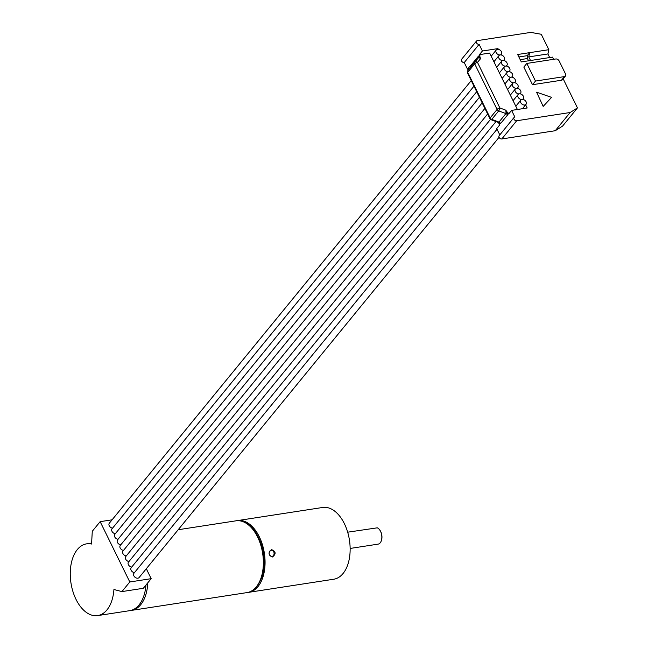 <?xml version="1.0" encoding="UTF-8"?>
<svg xmlns="http://www.w3.org/2000/svg" width="648" height="648" viewBox="0 0 648 648"><rect width="100%" height="100%" fill="white"/><g stroke="black" fill="none" stroke-linecap="round" stroke-linejoin="round"><path stroke-width="0.97" d="M499.073 137.295L139.118 577.522A3.353 2.39 -140.7 0 1 136.445 578.04A3.353 2.39 -140.7 0 1 133.853 575.813A3.353 2.39 -140.7 0 1 133.934 573.278L497.016 129.227M526.103 101.809A3.353 2.39 -140.7 0 1 526.022 104.336A3.353 2.39 -140.7 0 1 523.349 104.855A3.353 2.39 -140.7 0 1 520.757 102.627A3.353 2.39 -140.7 0 1 520.838 100.1A3.353 2.39 -140.7 0 1 521.956 99.452A3.353 2.39 -140.7 0 1 518.019 97.07A3.353 2.39 -140.7 0 1 518.1 94.535A3.353 2.39 -140.7 0 1 519.218 93.887A3.353 2.39 -140.7 0 1 515.29 91.506A3.353 2.39 -140.7 0 1 515.363 88.97A3.353 2.39 -140.7 0 1 516.48 88.331A3.353 2.39 -140.7 0 1 512.552 85.941A3.353 2.39 -140.7 0 1 512.633 83.406A3.353 2.39 -140.7 0 1 513.751 82.766A3.353 2.39 -140.7 0 1 509.822 80.376A3.353 2.39 -140.7 0 1 509.895 77.849A3.353 2.39 -140.7 0 1 511.013 77.201A3.353 2.39 -140.7 0 1 507.084 74.82A3.353 2.39 -140.7 0 1 507.165 72.284A3.353 2.39 -140.7 0 1 508.283 71.645A3.353 2.39 -140.7 0 1 504.346 69.255A3.353 2.39 -140.7 0 1 504.428 66.72A3.353 2.39 -140.7 0 1 505.545 66.08A3.353 2.39 -140.7 0 1 501.617 63.69A3.353 2.39 -140.7 0 1 501.698 61.155A3.353 2.39 -140.7 0 1 502.816 60.515A3.353 2.39 -140.7 0 1 498.879 58.126A3.353 2.39 -140.7 0 1 498.96 55.598A3.353 2.39 -140.7 0 1 500.078 54.95A3.353 2.39 -140.7 0 1 496.149 52.569A3.353 2.39 -140.7 0 1 496.222 50.034A3.353 2.39 -140.7 0 1 498.903 49.515A3.353 2.39 -140.7 0 1 501.495 51.743A3.353 2.39 -140.7 0 1 501.414 54.278A3.353 2.39 -140.7 0 1 500.297 54.918A3.353 2.39 -140.7 0 1 503.78 56.595A3.353 2.39 -140.7 0 1 504.152 59.843A3.353 2.39 -140.7 0 1 503.026 60.483A3.353 2.39 -140.7 0 1 506.509 62.151A3.353 2.39 -140.7 0 1 506.882 65.399A3.353 2.39 -140.7 0 1 505.764 66.047A3.353 2.39 -140.7 0 1 509.247 67.716A3.353 2.39 -140.7 0 1 509.62 70.964A3.353 2.39 -140.7 0 1 508.502 71.604A3.353 2.39 -140.7 0 1 511.977 73.281A3.353 2.39 -140.7 0 1 512.349 76.529A3.353 2.39 -140.7 0 1 511.232 77.169A3.353 2.39 -140.7 0 1 514.715 78.845A3.353 2.39 -140.7 0 1 515.087 82.085A3.353 2.39 -140.7 0 1 513.969 82.733A3.353 2.39 -140.7 0 1 517.444 84.402A3.353 2.39 -140.7 0 1 517.817 87.65A3.353 2.39 -140.7 0 1 516.699 88.298A3.353 2.39 -140.7 0 1 520.182 89.967A3.353 2.39 -140.7 0 1 520.555 93.215A3.353 2.39 -140.7 0 1 519.437 93.855A3.353 2.39 -140.7 0 1 522.92 95.531A3.353 2.39 -140.7 0 1 523.292 98.78A3.353 2.39 -140.7 0 1 522.175 99.419A3.353 2.39 -140.7 0 1 526.103 101.809M134.46 572.638A3.353 2.39 -140.7 0 1 131.115 570.248A3.353 2.39 -140.7 0 1 131.196 567.713L495.987 121.573M131.722 567.073A3.353 2.39 -140.7 0 1 128.385 564.683A3.353 2.39 -140.7 0 1 128.466 562.148L490.504 119.378M128.984 561.508A3.353 2.39 -140.7 0 1 125.647 559.119A3.353 2.39 -140.7 0 1 125.728 556.591L487.636 113.975M126.255 555.944A3.353 2.39 -140.7 0 1 122.918 553.562A3.353 2.39 -140.7 0 1 122.99 551.027L484.906 108.41M123.517 550.387A3.353 2.39 -140.7 0 1 120.18 547.997A3.353 2.39 -140.7 0 1 120.261 545.462L482.169 102.854M120.787 544.822A3.353 2.39 -140.7 0 1 117.45 542.433A3.353 2.39 -140.7 0 1 117.523 539.905L479.431 97.289M118.049 539.258A3.353 2.39 -140.7 0 1 114.712 536.876A3.353 2.39 -140.7 0 1 114.793 534.341L476.701 91.724M115.312 533.701A3.353 2.39 -140.7 0 1 111.974 531.311A3.353 2.39 -140.7 0 1 112.055 528.776L473.963 86.168M112.582 528.136A3.353 2.39 -140.7 0 1 109.245 525.747A3.353 2.39 -140.7 0 1 109.318 523.211L471.234 80.603M533.336 60.078L552.493 57.121L521.308 61.925L517.655 54.505L529.683 52.65L527.205 55.688L527.423 58.547L520.19 59.657M527.205 55.688L518.87 56.967M527.423 58.547L528.533 60.815M530.493 60.434L528.76 56.903L529.683 52.65L548.84 49.702L547.916 53.954L549.65 57.478M547.916 53.954L528.76 56.903M525.625 104.83L527.18 107.989L511.588 110.387L508.607 114.024L505.756 110.168L499.875 107.957A2.236 0.672 110.6 0 1 498.709 110.889L491.767 119.378A2.236 0.672 110.6 0 1 491.152 119.75L489.937 118.649A2.236 0.842 -26.2 0 1 490.155 117.936L467.743 72.349A2.236 0.842 153.8 0 0 467.524 73.054L467.799 70.656A2.236 1.596 39.3 0 0 467.743 72.349L474.692 63.852L497.097 109.439A2.236 0.842 -26.2 0 1 499.875 107.957L477.463 62.362A2.236 0.842 153.8 0 0 474.692 63.852A2.236 1.596 39.3 0 1 474.741 62.168A2.236 1.563 40.2 0 1 474.765 62.135A2.236 1.563 40.2 0 1 477.463 62.362L480.492 58.782L479.326 57.721L478.459 57.761A2.236 1.596 -140.7 0 1 478.475 57.753L474.757 62.151A2.236 1.596 39.3 0 0 474.741 62.168L467.807 70.64A2.236 1.596 39.3 0 0 467.799 70.656L474.741 62.168M498.263 122.294L499.082 123.719L498.944 122.893L499.908 122.666A2.236 1.596 39.3 0 0 498.968 122.091L505.91 113.594A2.236 1.596 -140.7 0 1 506.858 114.178A2.236 1.596 -140.7 0 1 507.522 115.036L500.572 123.533L499.082 123.719L499.681 124.951L496.708 128.588L499.81 134.897M500.572 123.533A2.236 1.596 39.3 0 0 499.908 122.666M506.858 114.178L506.874 113.003L508.008 112.801L507.522 115.036M491.152 119.75L497.737 122.229L498.968 122.091L491.767 119.378A2.236 1.596 -140.7 0 1 490.155 117.936L497.097 109.439A2.236 1.596 39.3 0 0 498.709 110.889L505.91 113.594L505.999 111.983L506.874 113.003M505.999 111.983L505.756 110.168M555.255 130.718L570.135 112.517L577.449 107.9L562.569 126.101L555.255 130.718L501.803 138.956A2.236 1.596 39.3 0 1 499.438 137.886A2.236 1.596 39.3 0 1 499.163 135.683L514.042 117.491A2.236 1.596 39.3 0 1 514.86 117.045L511.588 110.387M514.042 117.491A2.236 1.596 39.3 0 0 514.318 119.686A2.236 1.596 39.3 0 0 516.683 120.755L501.803 138.956M570.135 112.517L516.683 120.755M564.432 76.602A2.795 1.993 39.3 0 0 565.461 76.051A2.795 1.993 39.3 0 0 565.526 73.945L559.135 60.953A2.795 1.993 -140.7 0 0 555.765 58.976L526.816 63.439L535.483 81.065L564.432 76.602L561.46 80.247L532.502 84.71L535.483 81.065M565.461 76.051L562.48 79.696A2.795 1.993 -140.7 0 1 561.46 80.247M532.502 84.71L523.835 67.076L526.816 63.439M577.449 107.9L563.169 78.853M548.84 49.702L541.258 34.271L530.753 32.4L477.301 40.638A2.236 1.596 39.3 0 0 476.483 41.075A2.236 1.596 39.3 0 0 476.758 43.278A2.236 1.596 39.3 0 0 479.123 44.348L482.395 51.006L479.423 54.643L489.661 53.063L517.404 109.496M553.57 59.316L552.493 57.121M476.483 41.075L461.603 59.276A2.236 1.596 39.3 0 0 461.878 61.479A2.236 1.596 39.3 0 0 464.243 62.548L479.123 44.348M469.201 68.947L467.516 69.206L464.243 62.548M498.369 49.386L497.988 48.6L482.395 51.006M497.34 49.394L497.988 48.6M536.585 92.194L543.178 106.418L536.585 92.194L551.578 97.37L543.429 106.118M551.302 97.67L543.178 106.418M471.744 65.829A2.236 1.596 39.3 0 0 471.801 65.489L471.339 66.728M471.801 65.489A2.236 1.596 39.3 0 0 471.582 64.549L471.096 66.793M478.742 56.992L479.358 57.032L480.022 55.874L478.524 56.06A2.236 1.596 -140.7 0 1 478.742 56.992A2.236 1.596 -140.7 0 1 478.475 57.745L474.765 62.135M480.492 58.782L479.423 54.643M471.047 66.687L470.489 65.561L467.516 69.206M112.096 519.817L100.148 521.656L92.283 531.279L91.562 544.028A36.304 21.441 -98.8 0 0 86.63 543.842A36.304 21.441 -98.8 0 0 77.331 549.561A36.304 21.441 -98.8 0 0 72.932 591.559A36.304 21.441 -98.8 0 0 97.686 615.6L129.754 610.659A36.304 21.441 -98.8 0 0 139.053 604.932A36.304 21.441 -98.8 0 0 145.962 585.063M97.686 615.6A36.304 21.441 -98.8 0 0 106.977 609.873A36.304 21.441 -98.8 0 0 113.927 589.518L121.929 591.592L129.794 581.969L151.178 578.672L143.313 588.295L121.929 591.592M146.294 568.741L151.178 578.672M100.148 521.656L129.794 581.969M350.139 548.443L378.076 544.142A8.375 4.949 -98.8 0 0 380.214 542.822A8.375 4.949 -98.8 0 0 381.243 540.95A8.375 4.949 -98.8 0 0 379.509 529.667A8.375 4.949 -98.8 0 0 377.29 527.828L347.676 532.194M247.86 592.434A36.304 21.441 -98.8 0 0 248.694 592.329A36.304 21.441 -98.8 0 0 257.985 586.61A36.304 21.441 -98.8 0 0 262.391 544.612A36.304 21.441 -98.8 0 0 237.638 520.571A36.304 21.441 -98.8 0 0 236.812 520.725M248.694 592.329L333.769 579.223A36.304 21.441 -98.8 0 0 343.067 573.496A36.304 21.441 -98.8 0 0 347.466 531.498A36.304 21.441 -98.8 0 0 322.712 507.465L237.638 520.571M271.504 549.617C275.943 551.44 276.275 553.894 272.484 556.98C268.288 555.134 267.964 552.679 271.504 549.617M272.022 556.381A3.07 2.479 84.7 0 0 274.072 553.028A3.07 2.479 84.7 0 0 271.326 550.274A3.07 2.479 84.7 0 0 271.212 550.29A3.07 2.479 84.7 0 0 269.155 553.635A3.07 2.479 84.7 0 0 271.901 556.389A3.07 2.479 84.7 0 0 272.022 556.381M379.639 529.845A7.817 4.617 81.2 0 1 379.769 530.015A7.817 4.617 81.2 0 1 381.397 540.545A7.817 4.617 81.2 0 1 381.316 540.74M147.768 582.844A36.304 21.441 81.2 0 1 145.792 594.824A36.304 21.441 81.2 0 1 131.447 610.4L130.58 610.505M247.001 592.596A36.304 21.441 -98.8 0 0 261.338 577.02A36.304 21.441 -98.8 0 0 258.277 538.456A36.304 21.441 -98.8 0 0 235.945 520.83C254.121 516.829 270.321 553.214 262.205 576.453C257.758 587.226 252.696 592.604 247.001 592.596L131.447 610.4M146.602 568.369A36.304 21.441 81.2 0 1 146.902 569.973M475.106 61.868L474.53 62.573L475.106 61.868M478.524 56.06L471.582 64.549M178.192 529.732L235.945 520.83M522.442 108.718L526.022 104.336M515.808 106.248L520.838 100.1M513.07 100.683L518.1 94.535M510.341 95.118L515.363 88.97M507.603 89.562L512.633 83.406M504.865 83.997L509.895 77.849M502.135 78.432L507.165 72.284M499.397 72.868L504.428 66.72M496.668 67.311L501.698 61.155M493.93 61.746L498.96 55.598M500.888 54.918L501.414 54.278M491.2 56.182L496.222 50.034M520.028 93.855L520.555 93.215M522.766 99.419L523.292 98.78M514.561 82.733L515.087 82.085M511.823 77.169L512.349 76.529M509.093 71.604L509.62 70.964M506.355 66.047L506.882 65.399M503.626 60.483L504.152 59.843M517.298 88.29L517.817 87.65M467.524 73.054L489.937 118.649M91.619 543.073L86.63 543.842M381.397 540.545L381.243 540.95"/></g></svg>
